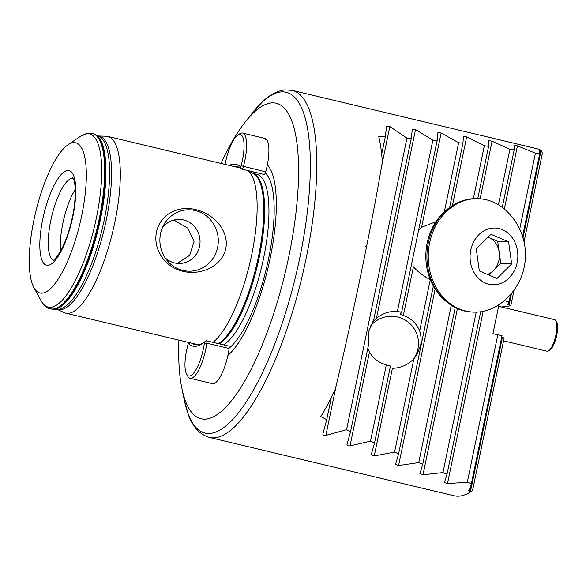 <?xml version="1.0" encoding="UTF-8"?>
<svg xmlns="http://www.w3.org/2000/svg" width="586" height="586" viewBox="0 0 586 586"><rect width="100%" height="100%" fill="white"/><g stroke="black" fill="none" stroke-linecap="round" stroke-linejoin="round"><path stroke-width="0.88" d="M418.594 230.166L421.605 227.302L435.911 221.72M386.606 126.202L389.829 126.547L406.948 138.142L411.277 138.442L412.31 129.154L415.525 129.557L432.849 140.171L437.156 140.567L437.925 132.561L441.126 133.015L458.64 142.728L462.925 143.204L463.453 136.399L466.646 136.904L484.329 145.768L488.599 146.324L488.892 140.64L492.072 141.197L509.923 149.262L514.178 149.884L514.252 145.269L517.423 145.877L535.436 153.18L539.677 153.869L539.596 150.653A178.4 52.806 -76.6 0 0 539.091 150.309L541.23 150.485A178.4 52.806 103.4 0 0 536.791 148.69L292.194 90.369A178.4 52.806 -76.6 0 1 304.2 267.421A178.4 52.806 -76.6 0 1 214.806 437.801A178.4 52.806 -76.6 0 1 209.444 437.449L454.04 495.763A178.4 52.806 103.4 0 0 459.409 496.115A178.4 52.806 103.4 0 0 470.507 491.991L468.632 490.541A178.4 52.806 -76.6 0 0 469.298 490.079L471.364 483.736L467.298 482.183L447.484 483.611L444.408 482.527L447.015 474.213L442.965 472.587L422.989 474.777L419.928 473.649L422.755 464.266L418.726 462.566L398.583 465.562L395.528 464.376L398.59 453.872L394.576 452.092L374.256 455.937L392.393 368.345C400.89 368.023 408.068 364.807 413.914 358.705L416.368 355.643L420.514 345.85C421.517 340.869 421.231 335.91 419.657 330.973C416.624 323.487 411.189 318.315 403.344 315.458L400.304 314.228L401.571 312.382L397.403 311.342C389.551 311.027 382.563 313.349 376.439 318.301L372.264 322.542L373.531 320.696L368.477 331.742L368.66 344.209L350.56 431.611L346.582 429.655L325.875 435.391C323.897 435.581 322.893 435.127 322.857 434.036L326.717 419.649L320.791 416.573A178.4 52.806 -76.6 0 0 335.177 389.617C344.641 350.692 356.977 294.494 366.389 247.468L365.283 246.45L366.675 246.025C373.209 213.392 378.431 185.337 382.343 161.853A178.4 52.806 -76.6 0 0 378.768 136.597L385.273 136.89L386.613 126.166M195.285 210.557A30.721 29.197 84.6 0 0 163.633 225.178A30.721 29.197 84.6 0 0 166.959 260.323A30.721 29.197 84.6 0 0 182.883 270.446A30.721 29.197 84.6 0 0 217.626 247.307A30.721 29.197 84.6 0 0 195.285 210.557M165.04 257.694A22.056 20.964 84.6 0 0 174.621 262.946A22.056 20.964 84.6 0 0 181.147 263.407A22.056 20.964 84.6 0 0 200.009 242.919A22.056 20.964 84.6 0 0 183.521 219.948A22.056 20.964 84.6 0 0 176.994 219.486A22.056 20.964 84.6 0 0 162.241 228.122M177.228 263.392L189.674 255.357L194.054 241.366L187.835 228.21L175.082 220.746L172.833 220.336M182.979 271.296C166.19 267.721 152.778 250.786 156.455 232.071C160.454 213.421 179.206 205.29 195.746 209.656C212.315 213.253 229.368 229.741 225.8 248.471C221.838 267.15 199.365 275.676 182.979 271.296M42.221 293.139A77.198 22.854 -76.6 0 0 81.718 215.633A77.198 22.854 -76.6 0 0 73.389 142.647A77.198 22.854 -76.6 0 0 67.939 144.852A77.198 22.854 -76.6 0 0 35.578 212.593A77.198 22.854 -76.6 0 0 33.893 287.645A77.198 22.854 -76.6 0 0 42.221 293.139M75.279 189.388A42.17 12.482 -76.6 0 0 60.541 251.211M72.342 217.596A33.087 9.794 -76.6 0 0 70.642 224.709M178.884 340.129A162.183 48.008 -76.6 0 0 181.836 388.137A162.183 48.008 -76.6 0 0 205.898 419.093A162.183 48.008 -76.6 0 0 288.876 256.25A162.183 48.008 -76.6 0 0 271.377 102.924A162.183 48.008 -76.6 0 0 245.307 121.917A162.183 48.008 -76.6 0 0 221.01 163.435M213.011 342.341A90.823 26.883 -76.6 0 0 251.995 253.328A90.823 26.883 -76.6 0 0 247.724 170.533M57.076 309.298L64.116 312.594A90.823 26.883 -76.6 0 0 65.676 313.136A90.823 26.883 -76.6 0 0 68.408 313.32A90.823 26.883 -76.6 0 0 113.918 226.577A90.823 26.883 -76.6 0 0 107.802 136.443A90.823 26.883 -76.6 0 0 106.169 136.23L98.397 135.989M374.256 455.937L371.216 454.699L374.52 443.001L370.52 441.141L350.018 445.887C348.062 446.019 347.059 445.594 346.985 444.598L350.56 431.611M365.957 247.072L366.675 246.025M498.957 304.683L492.943 333.712L502.019 335.705L471.364 483.736M469.869 491.727L501.865 337.25L502.385 337.39L470.382 491.903M470.507 491.991L472.55 490.541L504.136 338.027L502.385 337.39M501.352 306.969A1427.225 422.469 -76.6 0 0 510.816 305.745L507.71 304.061M510.56 294.472L509.022 301.907L507.828 304.046A1427.225 422.469 103.4 0 1 507.227 304.149L507.659 304.339M509.022 301.907L504.275 300.655M541.09 150.47L523.005 237.806M511.497 293.374L509.095 304.984M541.23 150.485L542.402 153.232L524.052 241.85M514.061 290.077L510.816 305.745M469.034 490.856L469.174 490.167M227.895 355.416A101.949 30.179 -76.6 0 0 270.219 258.016A101.949 30.179 -76.6 0 0 267.355 164.893M265.795 139.483A16.218 4.798 -76.6 0 0 264.044 138.333M367.847 348.128L369.466 351.988C373.216 358.478 378.834 362.756 386.328 364.814L390.459 366.038L374.52 443.001M419.657 330.973L430.278 279.683C423.253 275.933 417.635 271.64 413.423 266.806L403.344 315.458M437.156 140.567L401.571 312.382M458.64 142.728L444.335 211.795M462.925 143.204L449.587 207.62M433.332 286.115L398.59 453.872M413.914 358.705L394.576 452.092M484.329 145.768L473.371 198.661M451.286 305.313L418.726 462.566M488.599 146.324L477.758 198.661M455.205 307.569L422.755 464.266M509.923 149.262L498.422 204.8M476.191 312.14L442.965 472.587M406.948 138.142L346.582 429.655M411.277 138.442L373.531 320.696M432.849 140.171L397.403 311.342M386.328 364.814L370.52 441.141M385.273 136.89L381.676 154.279M331.28 397.63L326.717 419.649M514.178 149.884L502.268 207.415M480.652 311.781L447.015 474.213M497.858 334.628L467.298 482.183M535.436 153.18L519.701 229.141M505.029 300.01L504.876 300.728M539.677 153.869L522.58 236.422M488.028 237.132L488.812 237.462A19.463 16.371 93.1 0 0 488.006 237.147M479.084 198.735L477.751 198.661A56.761 47.759 93.1 0 0 427.985 244.435A56.761 47.759 93.1 0 0 457.849 308.8A56.761 47.759 93.1 0 0 471.657 312.03L472.983 312.096A56.761 47.759 93.1 0 0 499.331 304.434A60.109 60.109 0 0 0 504.451 209.18A56.761 47.759 93.1 0 0 492.885 201.958A56.761 47.759 93.1 0 0 479.084 198.735A56.761 47.759 93.1 0 0 431.318 236.4A56.761 47.759 93.1 0 0 459.182 308.873A56.761 47.759 93.1 0 0 472.983 312.096M516.317 265.89A28.384 23.88 93.1 0 0 502.385 229.653A28.384 23.88 93.1 0 0 471.598 246.867A28.384 23.88 93.1 0 0 485.53 283.111A28.384 23.88 93.1 0 0 516.317 265.89M497.031 278.475L479.326 270.944L476.257 248.852L490.885 234.29L508.589 241.813L511.659 263.912L497.031 278.475M497.668 241.227L499.199 252.273A19.463 16.371 93.1 0 0 488.812 237.462L497.668 241.227L508.589 241.813M500.737 263.319L493.427 270.6A19.463 16.371 93.1 0 0 499.199 252.273L500.737 263.319L511.659 263.912M487.486 274.416A19.463 16.371 93.1 0 0 493.427 270.6L488.966 275.039M444.84 300.296A55.143 46.397 -86.9 0 1 449.836 207.444M370.044 326.673A27.066 26.919 -145.6 0 1 407.739 321.78A27.066 26.919 -145.6 0 1 412.866 359.782M229.294 165.413A93.093 27.557 103.4 0 1 240.399 166.761A1.297 0.381 -76.6 0 0 241.095 165.765A27.088 8.021 -76.6 0 0 242.458 160.088A27.088 8.021 -76.6 0 0 237.623 135.256A27.088 8.021 -76.6 0 0 225.683 161.677A27.088 8.021 -76.6 0 0 225.156 164.424M237.623 135.256L239.689 133.842A29.029 8.592 103.4 0 1 242.611 133.073A29.029 8.592 103.4 0 1 244.875 160.461A29.029 8.592 103.4 0 1 243.402 166.549A3.245 0.96 103.4 0 1 241.813 169.12A3.245 0.96 103.4 0 1 241.666 169.039A91.145 26.978 -76.6 0 0 237.542 166.71A91.145 26.978 -76.6 0 0 234.268 166.592M263.971 174.357A3.245 0.96 -76.6 0 0 264.118 174.438A3.245 0.96 -76.6 0 0 265.707 171.866A29.029 8.592 -76.6 0 0 267.172 165.779A29.029 8.592 -76.6 0 0 264.916 138.391L242.611 133.073M252.713 173.222A91.145 26.978 103.4 0 1 255.02 172.269M186.59 350.428A27.088 8.021 -76.6 0 0 186.597 374.102A27.088 8.021 -76.6 0 0 203.371 348.838A27.088 8.021 -76.6 0 0 204.353 343.198A1.297 0.381 -76.6 0 0 204.075 342.275A1.297 0.381 -76.6 0 0 204.045 342.297A93.093 27.557 103.4 0 1 202.243 343.652A93.093 27.557 103.4 0 1 188.655 343.748A1.297 0.381 -76.6 0 0 188.465 343.755A1.297 0.381 -76.6 0 0 187.96 344.744A27.088 8.021 -76.6 0 0 186.59 350.428M204.096 342.261L206.074 340.913A3.245 0.96 103.4 0 1 206.133 340.869A3.245 0.96 103.4 0 1 206.462 340.781A3.245 0.96 103.4 0 1 206.829 343.162A29.029 8.592 103.4 0 1 205.781 349.212A29.029 8.592 103.4 0 1 190.054 378.307A29.029 8.592 103.4 0 1 187.798 376.293L186.597 374.102M190.054 378.307L212.359 383.618A29.029 8.592 -76.6 0 0 228.086 354.53A29.029 8.592 -76.6 0 0 229.133 348.48A3.245 0.96 -76.6 0 0 228.767 346.099L206.462 340.781M192.157 343.293A91.145 26.978 -76.6 0 0 195.131 344.663A91.145 26.978 -76.6 0 0 203.283 342.898M503.55 340.84L547.112 351.226A16.218 4.798 -76.6 0 0 547.602 351.256A16.218 4.798 -76.6 0 0 548.745 350.794L550.122 349.849A14.921 4.417 -76.6 0 0 556.378 336.76A14.921 4.417 -76.6 0 0 556.7 322.256L555.894 320.791A16.218 4.798 -76.6 0 0 554.634 319.67L498.62 306.317M548.745 350.794A16.218 4.798 -76.6 0 0 555.543 336.562A16.218 4.798 -76.6 0 0 555.894 320.791M95.284 134.436A90.083 26.663 -76.6 0 1 98.924 226.225A90.083 26.663 -76.6 0 1 54.476 309.24A90.083 26.663 -76.6 0 1 53.597 309.276L57.794 309.298A89.131 26.385 -76.6 0 0 58.666 309.262A89.131 26.385 -76.6 0 0 102.645 227.126A89.131 26.385 -76.6 0 0 99.041 136.311L92.793 133.527L88.413 133.147L80.487 136.274A89.035 26.355 -76.6 0 1 86.772 133.733A89.035 26.355 -76.6 0 1 96.382 217.904A89.035 26.355 -76.6 0 1 50.828 307.298A89.035 26.355 -76.6 0 1 41.225 300.962C44.302 305.841 47.378 308.47 50.447 308.837A90.178 26.692 -76.6 0 0 53.158 309.02A90.178 26.692 -76.6 0 0 98.345 222.9A90.178 26.692 -76.6 0 0 92.273 133.41M73.06 178.225A42.17 12.482 -76.6 0 0 72.349 178.225A42.17 12.482 -76.6 0 0 51.422 217.574A42.17 12.482 -76.6 0 0 53.524 260.177M67.624 170.467A48.653 14.401 103.4 0 1 72.876 216.468A48.653 14.401 103.4 0 1 47.986 265.319A48.653 14.401 103.4 0 1 42.734 219.318A48.653 14.401 103.4 0 1 67.624 170.467M181.836 388.137L184.253 399.967A175.163 51.846 -76.6 0 0 210.242 433.398A175.163 51.846 -76.6 0 0 299.856 257.532A175.163 51.846 -76.6 0 0 280.958 91.936A175.163 51.846 -76.6 0 0 252.8 112.453L245.307 121.917M223.588 344.861A88.552 26.209 -76.6 0 0 264.352 254.353A88.552 26.209 -76.6 0 0 256.763 174.291L253.042 173.405M219.281 343.836A88.552 26.209 -76.6 0 0 259.81 254.507A88.552 26.209 -76.6 0 0 253.145 173.463M218.483 343.645A88.684 26.253 -76.6 0 0 258.477 256.463A88.684 26.253 -76.6 0 0 253.599 173.712L248.003 170.592M57.172 309.298A89.101 26.377 -76.6 0 0 60.644 309.708A89.101 26.377 -76.6 0 0 105.59 223.251A89.101 26.377 -76.6 0 0 98.477 136.033M53.597 309.276L50.967 308.961A90.178 26.692 -76.6 0 0 53.678 309.144A90.178 26.692 -76.6 0 0 98.858 223.024A90.178 26.692 -76.6 0 0 92.793 133.527M229.177 348.091A92.984 27.527 -76.6 0 0 268.652 258.375A92.984 27.527 -76.6 0 0 265.333 172.98M441.126 133.015L421.605 227.302M466.646 136.904L452.407 205.657M435.12 289.118L398.583 465.562M492.072 141.197L480.146 198.808M457.402 308.61L422.989 474.777M369.466 351.988L350.018 445.887M415.525 129.557L376.439 318.301M389.829 126.547L381.596 166.307M336.423 384.438L325.875 435.391M517.423 145.877L504.334 209.077M483.157 311.356L447.484 483.611M540.563 150.36L522.675 236.729M510.772 294.223L508.575 304.837M265.707 171.866L241.095 165.765M240.399 166.761L241.666 169.039M229.133 348.48L206.829 343.162L204.353 343.198M188.655 343.748L190.194 342.825M73.616 178.312L72.854 177.954C71.573 176.218 77.608 179.726 74.195 207.166C71.653 223.815 67.295 238.143 61.12 250.149C56.717 257.298 54.088 260.689 53.216 260.33M292.194 90.369L284.906 89.885C277.251 90.823 269.838 94.734 262.675 101.598L252.8 112.453M240.509 168.079L107.802 136.443M50.967 308.961L50.447 308.837M198.405 344.78L65.676 313.136M209.444 437.449C199.548 434.475 192.45 426.667 188.143 414.031L184.253 399.967M33.893 287.645L41.225 300.962M67.939 144.852L80.487 136.274M264.118 174.438L241.813 169.12M188.465 343.755L189.923 342.759M204.075 342.275L206.133 340.869"/></g></svg>
